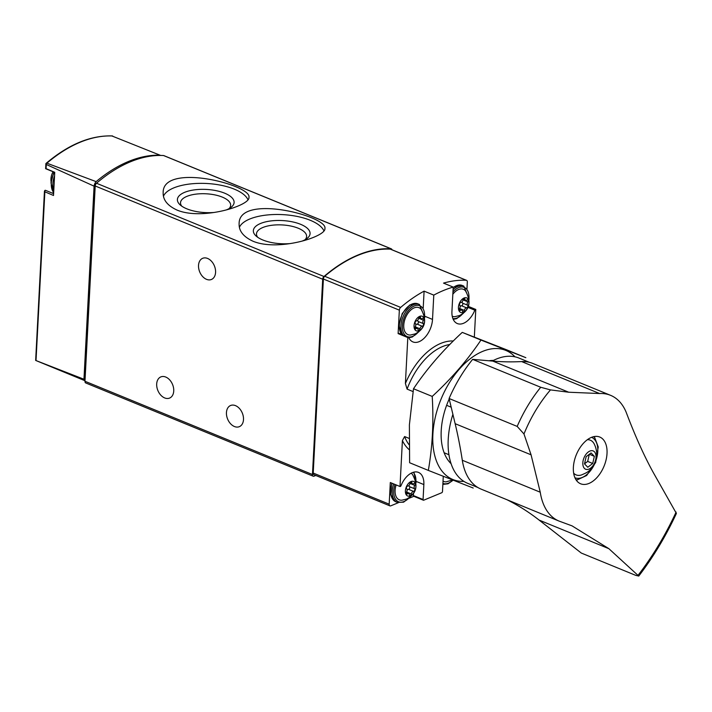 <?xml version="1.0" encoding="UTF-8"?>
<svg xmlns="http://www.w3.org/2000/svg" width="712" height="712" viewBox="0 0 712 712"><rect width="100%" height="100%" fill="white"/><g stroke="black" fill="none" stroke-linecap="round" stroke-linejoin="round"><path stroke-width="1.07" d="M253.232 241.323C278.374 251.674 326.203 236.687 324.903 228.543C328.232 216.225 238.128 193.059 239.116 224.049C238.947 231.213 243.655 236.971 253.232 241.323M164.098 155.768A2.608 1.549 112.3 0 0 163.831 155.599A2.608 1.549 112.3 0 0 163.52 155.528A156.204 92.791 112.3 0 0 96.503 183.251A2.608 1.549 112.3 0 0 95.212 185.983L84.977 381.267A2.608 1.549 112.3 0 0 85.725 382.958L313.209 476.212A2.608 1.549 112.3 0 0 314.072 476.177L315.763 475.474M392 249.77A2.608 1.549 112.3 0 0 391.315 248.844A2.608 1.549 112.3 0 0 391.004 248.782A156.204 92.791 112.3 0 0 323.996 276.496A2.608 1.549 112.3 0 0 322.696 279.229L312.461 474.521A2.608 1.549 112.3 0 0 313.209 476.212M177.27 210.182C202.413 220.542 250.241 205.554 248.951 197.411C252.279 185.084 162.176 161.918 163.155 192.907C162.986 200.081 167.694 205.839 177.27 210.182M45.915 190.594A2.083 1.237 112.3 0 0 45.621 190.371A2.083 1.237 112.3 0 0 44.803 190.46L44.865 191.786L44.803 190.46M52.145 193.05A18.743 11.134 112.3 0 0 53.658 192.747M35.653 360.423L83.963 379.238A2.608 1.549 112.3 0 0 84.71 380.617L35.653 360.423L44.447 191.136M45.906 163.537L46.894 163.19L96.129 181.622A5.207 3.097 112.3 0 0 94.082 186.161L46.298 164.472L45.906 163.537C68.477 144.411 90.655 135.209 112.434 135.93M160.538 155.439A5.207 3.097 112.3 0 0 160.182 155.243A5.207 3.097 112.3 0 0 160.031 155.189L112.247 136.09M45.942 168.602L54.735 172.286L53.516 195.497L44.865 191.786L36.018 360.486M83.963 379.238L94.082 186.161M160.031 155.189A155.661 92.471 112.3 0 0 96.129 181.622M98.71 181.391A153.596 91.243 112.3 0 0 96.227 183.429A2.608 1.549 112.3 0 0 94.919 186.179L84.897 377.387A2.608 1.549 112.3 0 0 85.12 378.579M207.601 258.447A11.454 7.939 67.5 0 1 215.353 269.127A11.454 7.939 67.5 0 1 211.428 279.478A11.454 7.939 67.5 0 1 199.716 271.922A11.454 7.939 67.5 0 1 202.671 258.305A11.454 7.939 67.5 0 1 207.601 258.447M165.754 377.048A11.454 7.939 67.5 0 1 173.514 387.728A11.454 7.939 67.5 0 1 169.59 398.079A11.454 7.939 67.5 0 1 157.877 390.523A11.454 7.939 67.5 0 1 160.832 376.906A11.454 7.939 67.5 0 1 165.754 377.048M235.512 405.644A11.454 7.939 67.5 0 1 243.273 416.324A11.454 7.939 67.5 0 1 239.348 426.666A11.454 7.939 67.5 0 1 227.635 419.119A11.454 7.939 67.5 0 1 230.59 405.502A11.454 7.939 67.5 0 1 235.512 405.644M323.951 230.919A42.951 17.542 3 0 0 281.507 214.57A42.951 17.542 3 0 0 239.392 227.386M302.44 240.968A28.4 11.597 3 0 0 306.801 238.653A28.4 11.597 3 0 0 282.308 220.56A28.4 11.597 3 0 0 256.071 235.992A28.4 11.597 3 0 0 262.79 239.971A28.4 11.597 3 0 0 289.989 243.602M247.99 199.787A42.951 17.542 3 0 0 205.546 183.438A42.951 17.542 3 0 0 163.431 196.254M226.487 209.835A28.4 11.597 3 0 0 230.839 207.512A28.4 11.597 3 0 0 206.355 189.428A28.4 11.597 3 0 0 180.109 204.851A28.4 11.597 3 0 0 186.829 208.83A28.4 11.597 3 0 0 214.036 212.47M305.03 239.766A25.098 10.244 3 0 0 306.596 236.607A25.098 10.244 3 0 0 282.085 224.921A25.098 10.244 3 0 0 256.48 233.981A25.098 10.244 3 0 0 257.708 237.283M229.068 208.634A25.098 10.244 3 0 0 230.635 205.474A25.098 10.244 3 0 0 206.124 193.789A25.098 10.244 3 0 0 180.519 202.849A25.098 10.244 3 0 0 181.747 206.151M448.934 454.719L444.128 452.752M408.991 438.343L404.603 436.545L402.405 440.595L400.002 486.501A1.041 0.623 112.3 0 0 400.972 485.762A18.743 11.134 112.3 0 1 418.478 472.403A18.743 11.134 112.3 0 1 423.854 484.578L423.07 499.53A1.041 0.623 112.3 0 0 423.711 500.198L441.752 492.731A1.041 0.623 112.3 0 0 442.49 491.494L443.273 476.551A18.743 11.134 112.3 0 1 443.291 476.31M409.008 444.635A57.271 34.025 -67.7 0 1 404.603 436.545M409.097 449.592A59.879 35.573 -67.7 0 1 402.405 440.595M413.031 391.555L407.086 389.117A57.271 34.025 -67.7 0 1 449.762 344.519M451.185 407.193L446.611 405.324M453.295 340.986A59.879 35.573 112.3 0 0 405.404 383.474L407.086 389.117M466.983 288.627L467.321 282.032A2.608 1.549 112.3 0 0 466.582 280.341A2.608 1.549 112.3 0 0 466.262 280.27A154.637 91.866 112.3 0 0 443.514 283.109L453.206 287.087A154.637 91.866 112.3 0 0 433.786 295.115L424.094 291.146A154.637 91.866 112.3 0 0 400.651 307.415A2.608 1.549 112.3 0 0 399.352 310.156L398.115 333.599L407.807 337.577L405.404 383.474M468.318 306.391L475.785 309.453A1.041 0.623 112.3 0 0 474.815 310.201A18.743 11.134 112.3 0 1 457.309 323.551A18.743 11.134 112.3 0 1 451.933 311.375L453.206 287.087M474.334 337.096L475.785 309.453M390.897 249.378A2.608 1.549 112.3 0 0 390.621 249.209A2.608 1.549 112.3 0 0 390.301 249.138A154.637 91.866 112.3 0 0 324.69 276.274A2.608 1.549 112.3 0 0 323.39 279.015L313.218 473.044A2.608 1.549 112.3 0 0 313.965 474.735L389.927 505.867A2.608 1.549 112.3 0 0 390.79 505.832L398.32 502.717M400.002 486.501L390.31 482.531L389.179 504.176A2.608 1.549 112.3 0 0 389.927 505.867M409.026 498.293L413.841 496.3M399.049 333.563A1.041 0.623 112.3 0 0 398.818 333.314L408.51 337.283A1.041 0.623 112.3 0 1 408.741 337.533A18.743 11.134 112.3 0 0 412.916 341.92A18.743 11.134 112.3 0 0 425.447 336.847A18.743 11.134 112.3 0 0 432.513 319.412L433.786 295.115M408.51 337.283A1.041 0.623 112.3 0 0 407.807 337.577M424.094 291.146L423.213 307.967M398.818 333.314A1.041 0.623 112.3 0 0 398.115 333.599M413.494 493.398L413.378 495.561A1.041 0.623 112.3 0 0 413.681 496.237L423.373 500.207M410.254 495.881A7.859 4.673 -67.7 0 1 406.285 487.008A7.859 4.673 -67.7 0 1 415.354 483.261A7.859 4.673 -67.7 0 1 410.254 495.881M414.571 488.743A2.554 1.513 -67.7 0 1 414.749 485.362A1.46 0.863 -67.7 0 0 414.687 483.314A1.46 0.863 -67.7 0 0 413.921 483.51A2.554 1.513 -67.7 0 1 412.586 483.84A2.554 1.513 -67.7 0 1 411.874 482.7A1.46 0.863 -67.7 0 0 411.465 482.051A1.46 0.863 -67.7 0 0 409.978 483.484A2.554 1.513 -67.7 0 1 407.753 486.065A1.46 0.863 -67.7 0 0 406.597 487.133A1.46 0.863 -67.7 0 0 406.685 488.69A2.554 1.513 -67.7 0 1 406.516 492.072A1.46 0.863 -67.7 0 0 406.579 494.119A1.46 0.863 -67.7 0 0 407.335 493.923A2.554 1.513 -67.7 0 1 408.679 493.594A2.554 1.513 -67.7 0 1 409.391 494.733A1.46 0.863 -67.7 0 0 409.8 495.383A1.46 0.863 -67.7 0 0 411.278 493.95A2.554 1.513 -67.7 0 1 413.512 491.369A1.46 0.863 -67.7 0 0 414.66 490.301A1.46 0.863 -67.7 0 0 414.571 488.743L409.534 486.679A2.554 1.513 112.3 0 1 409.089 485.308M411.091 473.222A14.578 8.66 -67.7 0 1 412.435 474.379C418.62 485.557 416.654 493.79 406.534 499.059L401.853 500.198A14.578 8.66 -67.7 0 1 396.13 484.917M418.914 330.715A7.859 4.673 -67.7 0 1 414.936 321.833A7.859 4.673 -67.7 0 1 424.014 318.086A7.859 4.673 -67.7 0 1 418.914 330.715M423.231 323.568A2.554 1.513 -67.7 0 1 423.409 320.186A1.46 0.863 -67.7 0 0 423.346 318.148A1.46 0.863 -67.7 0 0 422.581 318.335A2.554 1.513 -67.7 0 1 421.237 318.673A2.554 1.513 -67.7 0 1 420.525 317.534A1.46 0.863 -67.7 0 0 420.116 316.876A1.46 0.863 -67.7 0 0 418.638 318.308A2.554 1.513 -67.7 0 1 416.404 320.889A1.46 0.863 -67.7 0 0 415.256 321.957A1.46 0.863 -67.7 0 0 415.345 323.524A2.554 1.513 -67.7 0 1 415.167 326.906A1.46 0.863 -67.7 0 0 415.23 328.944A1.46 0.863 -67.7 0 0 415.995 328.748A2.554 1.513 -67.7 0 1 417.33 328.419A2.554 1.513 -67.7 0 1 418.051 329.558A1.46 0.863 -67.7 0 0 418.46 330.208A1.46 0.863 -67.7 0 0 419.938 328.775A2.554 1.513 -67.7 0 1 422.163 326.203A1.46 0.863 -67.7 0 0 423.32 325.126A1.46 0.863 -67.7 0 0 423.231 323.568L418.193 321.504A2.554 1.513 112.3 0 1 417.739 320.133M410.504 335.023A14.578 8.66 -67.7 0 1 405.457 317.872A14.578 8.66 -67.7 0 1 421.095 309.204C427.28 320.391 425.313 328.615 415.194 333.892L410.504 335.023M452.503 479.941L446.246 481.828A14.578 8.66 -67.7 0 1 443.033 481.143M463.307 312.346A7.859 4.673 -67.7 0 1 459.329 303.472A7.859 4.673 -67.7 0 1 468.407 299.716A7.859 4.673 -67.7 0 1 463.307 312.346M467.624 305.208A2.554 1.513 -67.7 0 1 467.802 301.826A1.46 0.863 -67.7 0 0 467.739 299.779A1.46 0.863 -67.7 0 0 466.974 299.975A2.554 1.513 -67.7 0 1 465.63 300.304A2.554 1.513 -67.7 0 1 464.918 299.165A1.46 0.863 -67.7 0 0 464.509 298.515A1.46 0.863 -67.7 0 0 463.031 299.948A2.554 1.513 -67.7 0 1 460.798 302.529A1.46 0.863 -67.7 0 0 459.649 303.597A1.46 0.863 -67.7 0 0 459.738 305.154A2.554 1.513 -67.7 0 1 459.56 308.536A1.46 0.863 -67.7 0 0 459.623 310.574A1.46 0.863 -67.7 0 0 460.388 310.387A2.554 1.513 -67.7 0 1 461.723 310.049A2.554 1.513 -67.7 0 1 462.444 311.197A1.46 0.863 -67.7 0 0 462.853 311.847A1.46 0.863 -67.7 0 0 464.331 310.414A2.554 1.513 -67.7 0 1 466.556 307.833A1.46 0.863 -67.7 0 0 467.713 306.765A1.46 0.863 -67.7 0 0 467.624 305.208L462.586 303.143A2.554 1.513 112.3 0 1 462.132 301.772M452.832 294.27A14.578 8.66 -67.7 0 1 465.488 290.843C471.673 302.022 469.706 310.254 459.587 315.523L454.897 316.662A14.578 8.66 -67.7 0 1 452.236 316.244M407.139 490.061A2.554 1.513 112.3 0 1 408.474 489.304A1.46 0.863 112.3 0 0 409.623 488.236A1.46 0.863 112.3 0 0 409.534 486.679M460.183 306.525A2.554 1.513 112.3 0 1 461.518 305.768A1.46 0.863 112.3 0 0 462.675 304.7A1.46 0.863 112.3 0 0 462.586 303.143M415.79 324.886A2.554 1.513 112.3 0 1 417.125 324.138A1.46 0.863 112.3 0 0 418.282 323.061A1.46 0.863 112.3 0 0 418.193 321.504M540.248 492.214L531.072 454.817L523.979 433.973L517.179 426.408L449.094 398.506L455.146 423.693A520.668 309.302 112.3 0 1 462.302 460.263A67.951 40.361 112.3 0 0 481.107 489.126L559.053 521.077A67.951 40.361 -67.7 0 1 540.248 492.214L462.302 460.263M449.094 398.506A107.779 64.027 -67.7 0 1 472.643 359.355L492.784 361.1A520.668 309.302 112.3 0 0 521.638 361.58A67.951 40.361 112.3 0 1 532.647 363.387L610.593 395.338A67.951 40.361 -67.7 0 1 626.257 412.479C635.38 436.59 644.609 456.997 653.936 473.702L676.4 513.45C665.782 536.269 653.233 557.14 638.753 576.07L635.674 575.341L581.286 553.046L539.1 520.072A520.668 309.302 112.3 0 0 506.908 499.699M610.593 395.338A67.951 40.361 -67.7 0 0 599.584 393.531L568.71 392.223L550.483 389.9L540.719 387.266L472.643 359.355M576.257 454.87A25.249 15.005 112.3 0 0 580.618 483.777A25.249 15.005 112.3 0 0 601.24 471.762A25.249 15.005 112.3 0 0 599.78 437.043A25.249 15.005 112.3 0 0 579.159 449.05A25.249 15.005 112.3 0 0 576.257 454.87M638.744 576.07L608.858 548.667L572.065 525.874L560.611 521.656A67.951 40.361 -67.7 0 1 559.053 521.077M550.483 389.9A102.359 60.805 112.3 0 0 523.979 433.973M492.232 361.055A67.684 40.21 -67.7 0 1 518.986 358.065L529.283 362.283M477.939 487.542L467.642 483.323A67.684 40.21 -67.7 0 1 452.894 414.322M594.084 436.572A25.249 15.005 -67.7 0 1 594.84 437.818M577.646 479.763A25.249 15.005 -67.7 0 1 576.239 480.119M585.095 455.644A9.897 5.874 -67.7 0 1 595.908 455.128A9.897 5.874 -67.7 0 1 587.258 469.511A9.897 5.874 -67.7 0 1 585.095 455.644M587.783 467.241L592.713 463.468L594.351 456.321L591.067 452.939L586.136 456.712L584.499 463.868L587.783 467.241M587.364 439.704A18.743 11.134 -67.7 0 1 594.253 444.039C596.638 448.907 597.27 453.891 596.167 458.982C591.841 471.469 586.777 472.528 581.597 474.913A18.743 11.134 -67.7 0 1 573.649 473.168M584.508 463.832L587.676 461.403L592.713 463.468M589.34 454.265L594.351 456.321M587.676 461.403L589.305 454.283M428.33 470.409L409.623 462.738L409.391 424.859L413.503 388.752C426.897 368.789 443.149 350.001 462.257 332.388L507.14 350.01L525.848 357.682L480.965 340.06C467.57 360.014 451.319 378.802 432.211 396.415C433.786 421.94 432.487 446.602 428.33 470.409L473.213 488.032M514.972 356.819A69.767 41.447 112.3 0 0 464.936 363.307A69.767 41.447 112.3 0 0 432.887 434.204A69.767 41.447 112.3 0 0 463.904 481.392M449.21 398.978A57.271 34.025 112.3 0 0 441.209 430.76A57.271 34.025 112.3 0 0 441.467 441.182A57.271 34.025 112.3 0 0 451.088 463.681M493.407 360.432A57.271 34.025 112.3 0 0 488.966 360.77M432.211 396.415L413.503 388.752M480.965 340.06L462.257 332.388M323.996 276.496L96.503 183.251M391.004 248.782L163.52 155.528M46.298 164.472L46.066 168.788M46.894 163.19A155.091 92.133 -67.7 0 1 112.647 135.992M312.461 474.521L84.977 381.267M322.696 279.229L95.212 185.983M53.774 190.62A17.702 10.52 -67.7 0 1 52.857 183.776A17.702 10.52 -67.7 0 1 54.548 175.855M53.667 192.569A17.702 10.52 -67.7 0 1 51.3 183.144A17.702 10.52 -67.7 0 1 54.29 172.242M466.262 280.27L390.301 249.138M400.651 307.415L324.69 276.274M399.352 310.156L323.39 279.015M389.179 504.176L313.218 473.044M467.926 307.37L474.815 310.201M424.842 316.262L432.513 319.412M413.378 495.561L423.07 499.53M416.182 481.437L423.854 484.578M409.391 497.519A16.661 9.897 -67.7 0 1 404.024 501.524A16.661 9.897 -67.7 0 1 394.973 484.445M413.2 472.323A16.661 9.897 -67.7 0 1 415.924 481.579M410.245 496.887L403.642 502.165L397.332 502.396A17.702 10.52 -67.7 0 1 393.62 483.884M397.332 502.396L395.774 501.764A17.702 10.52 -67.7 0 1 392.072 483.252M418.051 332.344A16.661 9.897 -67.7 0 1 412.675 336.349A16.661 9.897 -67.7 0 1 402.369 325.811A16.661 9.897 -67.7 0 1 414.188 306.009A16.661 9.897 -67.7 0 1 424.583 316.404M403.268 335.138A17.702 10.52 -67.7 0 1 404.158 314.295A17.702 10.52 -67.7 0 1 419.413 304.46L417.864 303.828A17.702 10.52 -67.7 0 0 402.609 313.663A17.702 10.52 -67.7 0 0 401.719 334.507M452.885 480.084A16.661 9.897 -67.7 0 1 448.418 483.154A16.661 9.897 -67.7 0 1 442.917 483.395M462.444 313.983A16.661 9.897 -67.7 0 1 457.068 317.988A16.661 9.897 -67.7 0 1 452.894 318.584M452.948 292.009A16.661 9.897 -67.7 0 1 468.977 298.043M453.063 289.722A17.702 10.52 -67.7 0 1 463.806 286.099L462.257 285.468A17.702 10.52 -67.7 0 0 453.179 287.621M409.996 483.412L414.749 485.362M408.474 489.304L413.512 491.369M406.552 492.01L411.278 493.95M406.16 493.443L407.335 493.923M410.717 482.229L411.874 482.7M463.049 299.877L467.802 301.826M461.518 305.768L466.556 307.833M459.605 308.474L464.331 310.414M459.213 309.907L460.388 310.387M463.761 298.693L464.918 299.165M418.656 318.237L423.409 320.186M417.125 324.138L422.163 326.203M415.212 326.835L419.938 328.775M414.82 328.268L415.995 328.748M419.368 317.054L420.525 317.534M568.71 392.223L492.784 361.1M531.072 454.817L455.146 423.693M638.166 575.163A209.568 124.493 112.3 0 0 676.106 512.079M608.858 548.667L539.1 520.072M599.584 393.531L521.638 361.58M517.179 426.408A107.779 64.027 -67.7 0 1 540.719 387.266M591.547 437.328A21.867 12.994 -67.7 0 1 595.241 462.48A21.867 12.994 -67.7 0 1 574.967 477.797M157.583 154.184L160.182 155.243M45.897 163.555L45.63 168.664M53.614 193.655L45.621 190.371M54.726 172.42L45.621 168.682M391.315 248.844L163.831 155.599M53.907 172.082L50.961 182.806L53.667 192.685M53.097 171.752A15.62 15.62 0 0 0 51.05 181.605M466.582 280.341L390.621 249.209M416.093 482.629L413.903 472.127M395.774 501.764L390.719 494.867L391.68 483.092M408.839 337.755L412.301 336.998L418.905 331.712M424.752 317.454L419.413 304.46M401.559 334.444L398.996 325.17L402.244 313.467L409.72 304.994L417.864 303.828M442.864 484.391L448.035 483.804L453.161 480.191M453.233 319.385L456.695 318.629L463.298 313.351M469.146 299.084L463.806 286.099M453.197 287.248L462.257 285.468M406.267 492.597L408.679 493.594M410.201 482.869L412.586 483.84M459.311 309.061L461.723 310.049M463.254 299.334L465.63 300.304M414.918 327.431L417.33 328.419M418.861 317.694L421.237 318.673M572.065 525.874L571.514 525.643M576.035 479.817L577.45 479.781L586.644 475.5L595.686 462.462L598.24 446.967L594.743 437.702L593.728 436.643"/></g></svg>
